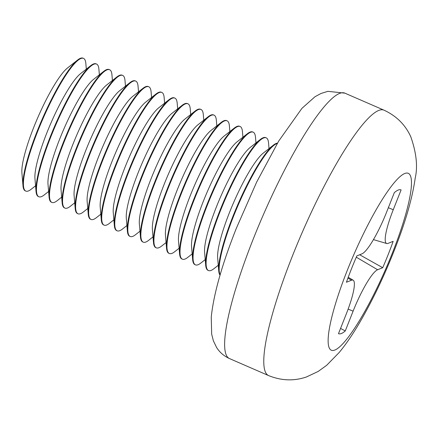 <?xml version="1.0" encoding="UTF-8"?>
<svg xmlns="http://www.w3.org/2000/svg" width="438" height="438" viewBox="0 0 438 438"><rect width="100%" height="100%" fill="white"/><g stroke="black" fill="none" stroke-linecap="round" stroke-linejoin="round"><path stroke-width="0.66" d="M220.035 275.19A72.352 13.118 -66.5 0 1 218.732 270.865A72.352 13.118 -66.5 0 1 237.889 204.426A72.352 13.118 -66.5 0 1 273.427 145.109A72.352 13.118 -66.5 0 1 277.478 143.111M220.144 274.812A72.352 13.118 -66.5 0 1 238.381 204.639A72.352 13.118 -66.5 0 1 277.281 143.45M218.266 265.275L213.859 268.74A72.352 13.118 -66.5 0 1 208.504 270.547L208.012 270.328A72.352 13.118 -66.5 0 1 205.679 265.187A72.352 13.118 -66.5 0 1 224.842 198.748A72.352 13.118 -66.5 0 1 260.375 139.432A72.352 13.118 -66.5 0 1 265.729 137.631L266.222 137.844A72.352 13.118 -66.5 0 1 268.554 142.991L269.02 148.581M208.504 270.547A72.352 13.118 -66.5 0 1 225.335 198.961A72.352 13.118 -66.5 0 1 266.222 137.844M205.214 259.597L200.807 263.068A72.352 13.118 -66.5 0 1 195.457 264.87L194.965 264.656A72.352 13.118 -66.5 0 1 192.632 259.51A72.352 13.118 -66.5 0 1 211.789 193.07A72.352 13.118 -66.5 0 1 247.328 133.76A72.352 13.118 -66.5 0 1 252.677 131.953L253.169 132.167A72.352 13.118 -66.5 0 1 255.502 137.313L255.967 142.903M195.457 264.87A72.352 13.118 -66.5 0 1 212.282 193.289A72.352 13.118 -66.5 0 1 253.169 132.167M192.167 253.92L187.754 257.391A72.352 13.118 -66.5 0 1 182.405 259.192L181.912 258.978A72.352 13.118 -66.5 0 1 179.58 253.832A72.352 13.118 -66.5 0 1 198.743 187.398A72.352 13.118 -66.5 0 1 234.275 128.082A72.352 13.118 -66.5 0 1 239.63 126.281L240.123 126.494A72.352 13.118 -66.5 0 1 242.449 131.635L242.92 137.225M182.405 259.192A72.352 13.118 -66.5 0 1 199.235 187.612A72.352 13.118 -66.5 0 1 240.123 126.494M179.115 248.242L174.707 251.713A72.352 13.118 -66.5 0 1 169.353 253.514L168.86 253.301A72.352 13.118 -66.5 0 1 166.533 248.16A72.352 13.118 -66.5 0 1 185.69 181.721A72.352 13.118 -66.5 0 1 221.228 122.405A72.352 13.118 -66.5 0 1 226.577 120.603L227.07 120.817A72.352 13.118 -66.5 0 1 229.403 125.963L229.868 131.553M169.353 253.514A72.352 13.118 -66.5 0 1 186.183 181.934A72.352 13.118 -66.5 0 1 227.07 120.817M166.062 242.57L161.655 246.036A72.352 13.118 -66.5 0 1 156.306 247.842L155.813 247.629A72.352 13.118 -66.5 0 1 153.481 242.482A72.352 13.118 -66.5 0 1 172.643 176.043A72.352 13.118 -66.5 0 1 208.176 116.727A72.352 13.118 -66.5 0 1 213.53 114.926L214.023 115.139A72.352 13.118 -66.5 0 1 216.35 120.286L216.821 125.876M156.306 247.842A72.352 13.118 -66.5 0 1 173.136 176.257A72.352 13.118 -66.5 0 1 214.023 115.139M153.015 236.892L148.608 240.363A72.352 13.118 -66.5 0 1 143.253 242.165L142.761 241.951A72.352 13.118 -66.5 0 1 140.434 236.805A72.352 13.118 -66.5 0 1 159.591 170.371A72.352 13.118 -66.5 0 1 195.124 111.055A72.352 13.118 -66.5 0 1 200.478 109.248L200.971 109.467A72.352 13.118 -66.5 0 1 203.303 114.608L203.769 120.198M143.253 242.165A72.352 13.118 -66.5 0 1 160.084 170.585A72.352 13.118 -66.5 0 1 200.971 109.467M139.963 231.215L135.556 234.686A72.352 13.118 -66.5 0 1 130.206 236.487L129.714 236.274A72.352 13.118 -66.5 0 1 127.381 231.133A72.352 13.118 -66.5 0 1 146.538 164.693A72.352 13.118 -66.5 0 1 182.077 105.377A72.352 13.118 -66.5 0 1 187.426 103.576L187.918 103.79A72.352 13.118 -66.5 0 1 190.251 108.931L190.716 114.526M130.206 236.487A72.352 13.118 -66.5 0 1 147.031 164.907A72.352 13.118 -66.5 0 1 187.918 103.79M126.916 225.543L122.509 229.008A72.352 13.118 -66.5 0 1 117.154 230.815L116.661 230.602A72.352 13.118 -66.5 0 1 114.329 225.455A72.352 13.118 -66.5 0 1 133.491 159.016A72.352 13.118 -66.5 0 1 169.024 99.7A72.352 13.118 -66.5 0 1 174.379 97.898L174.871 98.112A72.352 13.118 -66.5 0 1 177.198 103.258L177.669 108.848M117.154 230.815A72.352 13.118 -66.5 0 1 133.984 159.229A72.352 13.118 -66.5 0 1 174.871 98.112M113.864 219.865L109.456 223.336A72.352 13.118 -66.5 0 1 104.102 225.137L103.609 224.924A72.352 13.118 -66.5 0 1 101.282 219.777A72.352 13.118 -66.5 0 1 120.439 153.338A72.352 13.118 -66.5 0 1 155.977 94.028A72.352 13.118 -66.5 0 1 161.326 92.221L161.819 92.434A72.352 13.118 -66.5 0 1 164.151 97.581L164.617 103.171M104.102 225.137A72.352 13.118 -66.5 0 1 120.932 153.557A72.352 13.118 -66.5 0 1 161.819 92.434M100.817 214.187L96.404 217.659A72.352 13.118 -66.5 0 1 91.055 219.46L90.562 219.246A72.352 13.118 -66.5 0 1 88.23 214.105A72.352 13.118 -66.5 0 1 107.392 147.666A72.352 13.118 -66.5 0 1 142.925 88.35A72.352 13.118 -66.5 0 1 148.279 86.549L148.772 86.762A72.352 13.118 -66.5 0 1 151.099 91.903L151.57 97.493M91.055 219.46A72.352 13.118 -66.5 0 1 107.885 147.88A72.352 13.118 -66.5 0 1 148.772 86.762M87.764 208.51L83.357 211.981A72.352 13.118 -66.5 0 1 78.002 213.788L77.51 213.569A72.352 13.118 -66.5 0 1 75.183 208.428A72.352 13.118 -66.5 0 1 94.34 141.989A72.352 13.118 -66.5 0 1 129.878 82.672A72.352 13.118 -66.5 0 1 135.227 80.871L135.72 81.085A72.352 13.118 -66.5 0 1 138.052 86.231L138.517 91.821M78.002 213.788A72.352 13.118 -66.5 0 1 94.832 142.202A72.352 13.118 -66.5 0 1 135.72 81.085M74.712 202.838L70.304 206.309A72.352 13.118 -66.5 0 1 64.955 208.11L64.463 207.897A72.352 13.118 -66.5 0 1 62.13 202.75A72.352 13.118 -66.5 0 1 81.287 136.311A72.352 13.118 -66.5 0 1 116.826 77A72.352 13.118 -66.5 0 1 122.18 75.194L122.673 75.407A72.352 13.118 -66.5 0 1 125 80.554L125.471 86.144M64.955 208.11A72.352 13.118 -66.5 0 1 81.78 136.525A72.352 13.118 -66.5 0 1 122.673 75.407M62.13 202.75L61.052 189.818A60.296 10.934 -66.5 0 1 77.017 134.455A60.296 10.934 -66.5 0 1 106.631 85.027L116.826 77M61.665 197.16L57.258 200.631A72.352 13.118 -66.5 0 1 51.903 202.433A72.352 13.118 -66.5 0 1 68.733 130.852A72.352 13.118 -66.5 0 1 109.62 69.735A72.352 13.118 -66.5 0 1 111.953 74.876L112.418 80.466M35.566 185.811L31.158 189.276A72.352 13.118 -66.5 0 1 25.804 191.083L25.311 190.869A72.352 13.118 -66.5 0 1 22.979 185.723L21.9 172.791A60.296 10.934 -66.5 0 1 37.865 117.428A60.296 10.934 -66.5 0 1 67.479 67.999L77.674 59.968A72.352 13.118 -66.5 0 1 83.028 58.166L83.521 58.38A72.352 13.118 -66.5 0 1 85.848 63.526L86.319 69.116M22.979 185.723A72.352 13.118 -66.5 0 1 42.141 119.284A72.352 13.118 -66.5 0 1 77.674 59.968M25.804 191.083A72.352 13.118 -66.5 0 1 42.634 119.497A72.352 13.118 -66.5 0 1 83.521 58.38M48.613 191.483L44.205 194.954A72.352 13.118 -66.5 0 1 38.856 196.755L38.363 196.542A72.352 13.118 -66.5 0 1 36.031 191.401L34.952 178.469A60.296 10.934 -66.5 0 1 50.917 123.1A60.296 10.934 -66.5 0 1 80.526 73.672L90.726 65.645A72.352 13.118 -66.5 0 1 96.075 63.844L96.568 64.058A72.352 13.118 -66.5 0 1 98.9 69.204L99.366 74.794M36.031 191.401A72.352 13.118 -66.5 0 1 55.188 124.961A72.352 13.118 -66.5 0 1 90.726 65.645M38.856 196.755A72.352 13.118 -66.5 0 1 55.681 125.175A72.352 13.118 -66.5 0 1 96.568 64.058M51.903 202.433L51.41 202.219A72.352 13.118 -66.5 0 1 49.083 197.073L47.999 184.141A60.296 10.934 -66.5 0 1 63.964 128.777A60.296 10.934 -66.5 0 1 93.579 79.349L103.773 71.323A72.352 13.118 -66.5 0 1 109.128 69.522L109.62 69.735M49.083 197.073A72.352 13.118 -66.5 0 1 68.24 130.639A72.352 13.118 -66.5 0 1 103.773 71.323M75.183 208.428L74.099 195.496A60.296 10.934 -66.5 0 1 90.064 140.133A60.296 10.934 -66.5 0 1 119.678 90.699L129.878 82.672M88.23 214.105L87.151 201.173A60.296 10.934 -66.5 0 1 103.116 145.805A60.296 10.934 -66.5 0 1 132.73 96.376L142.925 88.35M101.282 219.777L100.198 206.845A60.296 10.934 -66.5 0 1 116.169 151.482A60.296 10.934 -66.5 0 1 145.777 102.054L155.977 94.028M114.329 225.455L113.25 212.523A60.296 10.934 -66.5 0 1 129.215 157.16A60.296 10.934 -66.5 0 1 158.83 107.726L169.024 99.7M127.381 231.133L126.303 218.201A60.296 10.934 -66.5 0 1 142.268 162.832A60.296 10.934 -66.5 0 1 171.882 113.404L182.077 105.377M140.434 236.805L139.35 223.873A60.296 10.934 -66.5 0 1 155.315 168.51A60.296 10.934 -66.5 0 1 184.929 119.081L195.124 111.055M153.481 242.482L152.402 229.55A60.296 10.934 -66.5 0 1 168.367 174.187A60.296 10.934 -66.5 0 1 197.981 124.759L208.176 116.727M166.533 248.16L165.449 235.228A60.296 10.934 -66.5 0 1 181.42 179.859A60.296 10.934 -66.5 0 1 211.028 130.431L221.228 122.405M179.58 253.832L178.501 240.9A60.296 10.934 -66.5 0 1 194.467 185.537A60.296 10.934 -66.5 0 1 224.081 136.108L234.275 128.082M192.632 259.51L191.554 246.578A60.296 10.934 -66.5 0 1 207.519 191.214A60.296 10.934 -66.5 0 1 237.128 141.786L247.328 133.76M205.679 265.187L204.601 252.255A60.296 10.934 -66.5 0 1 220.566 196.892A60.296 10.934 -66.5 0 1 250.18 147.458L260.375 139.432M218.732 270.865L217.653 257.933A60.296 10.934 -66.5 0 1 233.618 202.564A60.296 10.934 -66.5 0 1 263.233 153.136L273.427 145.109M393.16 241.333L388.068 243.375A41.019 7.435 -66.5 0 1 386.727 243.517A41.019 7.435 -66.5 0 1 393.264 209.72L401.099 189.933A78.386 14.213 113.5 0 0 400.754 189.802A78.386 14.213 113.5 0 0 394.31 192.654L386.48 212.441A41.019 7.435 -66.5 0 1 361.958 253.843L356.866 255.885A78.386 14.213 113.5 0 0 346.425 282.253L351.517 280.211A41.019 7.435 -66.5 0 1 353.17 280.205A41.019 7.435 -66.5 0 1 346.321 313.871L338.486 333.652A78.386 14.213 113.5 0 0 345.275 330.931L353.105 311.15A41.019 7.435 -66.5 0 1 377.627 269.742L382.719 267.7A78.386 14.213 113.5 0 0 393.16 241.333M340.556 328.429L345.275 330.931M359.664 254.763L382.719 267.7M388.353 207.711L393.264 209.72M347.925 278.097L351.517 280.211M348.133 309.113L353.105 311.15M356.297 257.194L377.627 269.742M347.071 270.903A96.469 17.493 113.5 0 0 350.887 333.685A96.469 17.493 113.5 0 0 411.419 180.79A96.469 17.493 113.5 0 0 347.071 270.903M292.206 256.537A144.71 26.236 -66.5 0 1 384.011 110.173C396.505 115.971 405.451 124.885 410.844 136.908C416.407 152.895 417.868 166.588 415.229 177.992C412.623 196.213 406.831 217.264 397.852 241.141C386.743 270.711 374.047 297.791 359.762 322.39C353.023 333.948 346.217 343.929 339.335 352.333L326.693 365.287L318.191 371.44L306.463 376.965C293.98 381.23 281.349 380.764 268.576 375.574A144.71 26.236 -66.5 0 1 292.206 256.537M229.424 358.547C223.867 356.006 219.564 352.267 216.509 347.329L213.388 340.846L211.674 334.194L211.253 317.101C213.651 294.084 222.006 264.503 236.317 228.357L256.668 182.066L278.694 141.08L301.913 108.372L314.982 96.738L321.032 93.464L327.909 91.334L344.859 93.146A144.71 26.236 113.5 0 0 253.06 239.509A144.71 26.236 113.5 0 0 229.424 358.547L268.576 375.574M386.727 243.517L373.439 239.608M353.17 280.205L348.232 277.281M344.859 93.146L384.011 110.173"/></g></svg>
